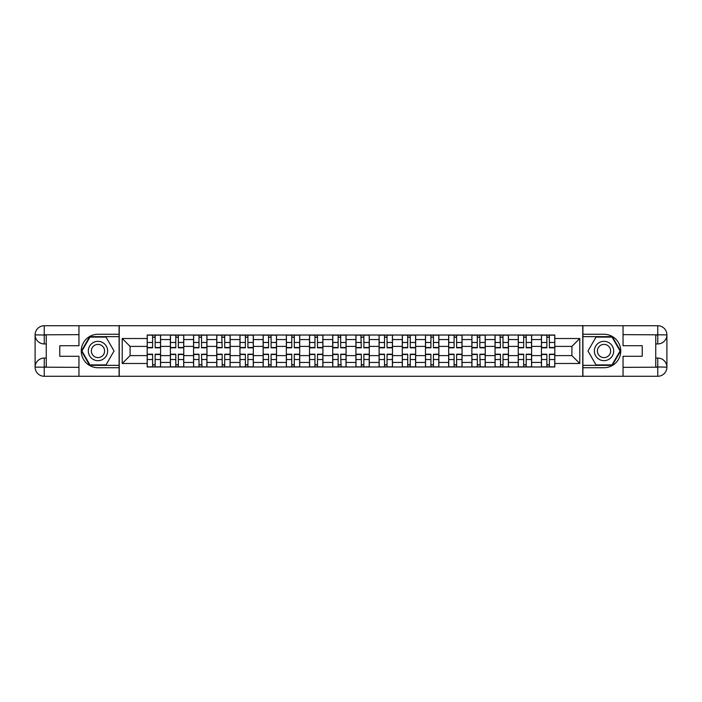<?xml version="1.0" encoding="UTF-8"?>
<svg xmlns="http://www.w3.org/2000/svg" width="702" height="702" viewBox="0 0 702 702"><rect width="100%" height="100%" fill="white"/><g stroke="black" fill="none" stroke-linecap="round" stroke-linejoin="round"><path stroke-width="1.05" d="M74.939 376.272L627.062 376.272M627.062 325.728L74.939 325.728M170.375 366.979L170.375 339.557L160.565 339.557L160.565 366.979M160.565 339.557L160.565 335.021M170.375 339.557L170.375 335.021M183.757 335.021L183.757 366.979M193.568 366.979L193.568 335.021M206.95 335.021L206.95 366.979M216.76 366.979L216.76 335.021M230.142 335.021L230.142 366.979M239.952 366.979L239.952 335.021M253.334 335.021L253.334 366.979M263.145 366.979L263.145 335.021M276.518 335.021L276.518 366.979M286.337 366.979L286.337 335.021M299.71 335.021L299.71 366.979M309.521 366.979L309.521 335.021M322.902 335.021L322.902 366.979M332.713 366.979L332.713 335.021M346.095 335.021L346.095 366.979M355.905 366.979L355.905 335.021M369.287 335.021L369.287 366.979M379.098 366.979L379.098 335.021M392.479 335.021L392.479 366.979M402.29 366.979L402.29 335.021M415.663 335.021L415.663 366.979M425.482 366.979L425.482 335.021M438.855 335.021L438.855 366.979M448.666 366.979L448.666 335.021M462.048 335.021L462.048 366.979M471.858 366.979L471.858 335.021M485.24 335.021L485.24 366.979M495.05 366.979L495.05 335.021M508.432 335.021L508.432 366.979M518.243 366.979L518.243 335.021M531.625 335.021L531.625 366.979M541.435 366.979L541.435 335.021M541.435 355.607L531.625 355.607M518.243 355.607L508.432 355.607M495.05 355.607L485.24 355.607M471.858 355.607L462.048 355.607M448.666 355.607L438.855 355.607M425.482 355.607L415.663 355.607M402.29 355.607L392.479 355.607M379.098 355.607L369.287 355.607M355.905 355.607L346.095 355.607M332.713 355.607L322.902 355.607M309.521 355.607L299.71 355.607M286.337 355.607L276.518 355.607M263.145 355.607L253.334 355.607M239.952 355.607L230.142 355.607M216.76 355.607L206.95 355.607M193.568 355.607L183.757 355.607M170.375 355.607L160.565 355.607M541.435 346.393L531.625 346.393M518.243 346.393L508.432 346.393M495.05 346.393L485.24 346.393M471.858 346.393L462.048 346.393M448.666 346.393L438.855 346.393M425.482 346.393L415.663 346.393M402.29 346.393L392.479 346.393M379.098 346.393L369.287 346.393M355.905 346.393L346.095 346.393M332.713 346.393L322.902 346.393M309.521 346.393L299.71 346.393M286.337 346.393L276.518 346.393M263.145 346.393L253.334 346.393M239.952 346.393L230.142 346.393M216.76 346.393L206.95 346.393M193.568 346.393L183.757 346.393M170.375 346.393L160.565 346.393M130.089 355.607L147.192 355.607L147.192 346.393L130.089 346.393L130.089 355.607L122.218 363.487L122.218 338.513L147.192 338.513L147.192 346.393M554.808 346.393L554.808 355.607L571.911 355.607L571.911 346.393L554.808 346.393L554.808 335.021L147.192 335.021L147.192 338.513M554.808 338.513L579.782 338.513L579.782 363.487L554.808 363.487L554.808 355.607M147.192 355.607L147.192 366.979L554.808 366.979L554.808 363.487M147.192 363.487L122.218 363.487M582.757 376.491L582.757 325.509M119.243 376.491L119.243 325.509M155.142 364.75L152.615 364.75M152.615 337.25L155.142 337.25M178.334 364.75L175.807 364.75M175.807 337.25L178.334 337.25M201.527 364.75L198.999 364.75M198.999 337.25L201.527 337.25M224.71 364.75L222.183 364.75M222.183 337.25L224.71 337.25M247.903 364.75L245.375 364.75M245.375 337.25L247.903 337.25M271.095 364.75L268.568 364.75M268.568 337.25L271.095 337.25M294.287 364.75L291.76 364.75M291.76 337.25L294.287 337.25M317.479 364.75L314.952 364.75M314.952 337.25L317.479 337.25M340.672 364.75L338.145 364.75M338.145 337.25L340.672 337.25M363.855 364.75L361.328 364.75M361.328 337.25L363.855 337.25M387.048 364.75L384.52 364.75M384.52 337.25L387.048 337.25M410.24 364.75L407.713 364.75M407.713 337.25L410.24 337.25M433.432 364.75L430.905 364.75M430.905 337.25L433.432 337.25M456.625 364.75L454.097 364.75M454.097 337.25L456.625 337.25M479.817 364.75L477.29 364.75M477.29 337.25L479.817 337.25M503.001 364.75L500.473 364.75M500.473 337.25L503.001 337.25M526.193 364.75L523.666 364.75M523.666 337.25L526.193 337.25M549.385 364.75L546.858 364.75M546.858 337.25L549.385 337.25M122.218 338.513L130.089 346.393M571.911 355.607L579.782 363.487M571.911 346.393L579.782 338.513M155.142 347.806L155.142 335.17L160.495 335.17L160.495 347.806L155.142 347.806M152.615 337.1L155.142 337.1M155.59 335.17L147.262 335.17L147.262 347.806L152.615 347.806L152.615 335.17L152.167 335.17M152.615 354.194L152.615 366.83L147.262 366.83L147.262 354.194L152.615 354.194M155.142 364.9L152.615 364.9M152.167 366.83L160.495 366.83L160.495 354.194L155.142 354.194L155.142 366.83L155.59 366.83M178.334 347.806L178.334 335.17L183.687 335.17L183.687 347.806L178.334 347.806M175.807 337.1L178.334 337.1M178.782 335.17L170.454 335.17L170.454 347.806L175.807 347.806L175.807 335.17L175.36 335.17M201.527 347.806L201.527 335.17L206.879 335.17L206.879 347.806L201.527 347.806M198.999 337.1L201.527 337.1M201.965 335.17L193.647 335.17L193.647 347.806L198.999 347.806L198.999 335.17L198.552 335.17M46.253 343.936L44.244 343.936A9.144 9.144 0 0 1 35.1 334.872A9.144 9.144 0 0 1 44.244 325.728L119.094 325.728L119.094 334.275L97.982 334.275A16.725 16.725 0 0 0 81.256 351A16.725 16.725 0 0 0 97.982 367.725L119.094 367.725L119.094 376.272L44.244 376.272A9.144 9.144 0 0 1 35.1 367.128A9.144 9.144 0 0 1 44.244 358.064L46.253 358.064M119.094 367.725L119.094 334.275M78.957 325.728L78.957 345.726L59.775 345.726L59.775 356.274L78.957 356.274L78.957 376.272M44.244 343.936A9.144 9.144 0 0 1 35.1 334.872L44.244 335.021L44.244 343.936A9.144 9.144 0 0 1 35.1 334.872L35.1 367.128L78.957 367.357M44.244 367.357L44.244 376.272A9.144 9.144 0 0 1 35.1 367.128A9.144 9.144 0 0 1 44.244 358.064L44.244 366.979L46.253 366.979L46.253 335.021L44.244 335.021M119.094 336.653L89.698 336.653L81.414 351L89.698 365.347L119.094 365.347M655.747 358.064L657.756 358.064A9.144 9.144 0 0 1 666.9 367.128A9.144 9.144 0 0 1 657.756 376.272L582.906 376.272L582.906 367.725L604.018 367.725A16.725 16.725 0 0 0 620.743 351A16.725 16.725 0 0 0 604.018 334.275L582.906 334.275L582.906 325.728L657.756 325.728A9.144 9.144 0 0 1 666.9 334.872A9.144 9.144 0 0 1 657.756 343.936L655.747 343.936M582.906 334.275L582.906 367.725M623.043 376.272L623.043 356.274L642.225 356.274L642.225 345.726L623.043 345.726L623.043 325.728M657.756 358.064A9.144 9.144 0 0 1 666.9 367.128L657.756 366.979L657.756 358.064A9.144 9.144 0 0 1 666.9 367.128L666.9 334.872L623.043 334.643M657.756 334.643L657.756 325.728A9.144 9.144 0 0 1 666.9 334.872A9.144 9.144 0 0 1 657.756 343.936L657.756 335.021L655.747 335.021L655.747 366.979L657.756 366.979M582.906 365.347L612.302 365.347L620.586 351L612.302 336.653L582.906 336.653M88.32 351A9.661 9.661 0 0 0 97.982 360.661A9.661 9.661 0 0 0 107.643 351A9.661 9.661 0 0 0 97.982 341.339A9.661 9.661 0 0 0 88.32 351M91.365 351A6.616 6.616 0 0 0 97.982 357.616A6.616 6.616 0 0 0 104.598 351A6.616 6.616 0 0 0 97.982 344.384A6.616 6.616 0 0 0 91.365 351M106.011 337.1L114.031 351L106.011 364.9L89.961 364.9L81.932 351L89.961 337.1L106.011 337.1M594.357 351A9.661 9.661 0 0 0 604.018 360.661A9.661 9.661 0 0 0 613.68 351A9.661 9.661 0 0 0 604.018 341.339A9.661 9.661 0 0 0 594.357 351M597.402 351A6.616 6.616 0 0 0 604.018 357.616A6.616 6.616 0 0 0 610.635 351A6.616 6.616 0 0 0 604.018 344.384A6.616 6.616 0 0 0 597.402 351M612.039 337.1L620.068 351L612.039 364.9L595.989 364.9L587.969 351L595.989 337.1L612.039 337.1M175.807 354.194L175.807 366.83L170.454 366.83L170.454 354.194L175.807 354.194M178.334 364.9L175.807 364.9M175.36 366.83L183.687 366.83L183.687 354.194L178.334 354.194L178.334 366.83L178.782 366.83M198.999 354.194L198.999 366.83L193.647 366.83L193.647 354.194L198.999 354.194M201.527 364.9L198.999 364.9M198.552 366.83L206.879 366.83L206.879 354.194L201.527 354.194L201.965 366.83M224.71 347.806L224.71 335.17L230.063 335.17L230.063 347.806L224.71 347.806M222.183 337.1L224.71 337.1M225.158 335.17L216.839 335.17L216.839 347.806L222.183 347.806L221.744 335.17M247.903 347.806L247.903 335.17L253.255 335.17L253.255 347.806L247.903 347.806M245.375 337.1L247.903 337.1M248.35 335.17L240.023 335.17L240.023 347.806L245.375 347.806L245.375 335.17L244.928 335.17M271.095 347.806L271.095 335.17L276.448 335.17L276.448 347.806L271.095 347.806M268.568 337.1L271.095 337.1M271.542 335.17L263.215 335.17L263.215 347.806L268.568 347.806L268.568 335.17L268.12 335.17M222.183 354.194L222.183 366.83L216.839 366.83L216.839 354.194L222.183 354.194M224.71 364.9L222.183 364.9M221.744 366.83L230.063 366.83L230.063 354.194L224.71 354.194L224.71 366.83L225.158 366.83M245.375 354.194L245.375 366.83L240.023 366.83L240.023 354.194L245.375 354.194M247.903 364.9L245.375 364.9M244.928 366.83L253.255 366.83L253.255 354.194L247.903 354.194L247.903 366.83L248.35 366.83M268.568 354.194L268.568 366.83L263.215 366.83L263.215 354.194L268.568 354.194M271.095 364.9L268.568 364.9M268.12 366.83L276.448 366.83L276.448 354.194L271.095 354.194L271.095 366.83L271.542 366.83M294.287 347.806L294.287 335.17L299.64 335.17L299.64 347.806L294.287 347.806M291.76 337.1L294.287 337.1M294.735 335.17L286.407 335.17L286.407 347.806L291.76 347.806L291.76 335.17L291.312 335.17M291.76 354.194L291.76 366.83L286.407 366.83L286.407 354.194L291.76 354.194M294.287 364.9L291.76 364.9M291.312 366.83L299.64 366.83L299.64 354.194L294.287 354.194L294.287 366.83L294.735 366.83M317.479 347.806L317.479 335.17L322.832 335.17L322.832 347.806L317.479 347.806M314.952 337.1L317.479 337.1M317.927 335.17L309.6 335.17L309.6 347.806L314.952 347.806L314.952 335.17L314.505 335.17M314.952 354.194L314.952 366.83L309.6 366.83L309.6 354.194L314.952 354.194M317.479 364.9L314.952 364.9M314.505 366.83L322.832 366.83L322.832 354.194L317.479 354.194L317.479 366.83L317.927 366.83M340.672 347.806L340.672 335.17L346.016 335.17L346.016 347.806L340.672 347.806M338.145 337.1L340.672 337.1M341.111 335.17L332.792 335.17L332.792 347.806L338.145 347.806L338.145 335.17L337.697 335.17M338.145 354.194L338.145 366.83L332.792 366.83L332.792 354.194L338.145 354.194M340.672 364.9L338.145 364.9M337.697 366.83L346.016 366.83L346.016 354.194L340.672 354.194L341.111 366.83M363.855 347.806L363.855 335.17L369.208 335.17L369.208 347.806L363.855 347.806M361.328 337.1L363.855 337.1M364.303 335.17L355.984 335.17L355.984 347.806L361.328 347.806L360.889 335.17M361.328 354.194L361.328 366.83L355.984 366.83L355.984 354.194L361.328 354.194M363.855 364.9L361.328 364.9M360.889 366.83L369.208 366.83L369.208 354.194L363.855 354.194L363.855 366.83L364.303 366.83M387.048 347.806L387.048 335.17L392.4 335.17L392.4 347.806L387.048 347.806M384.52 337.1L387.048 337.1M387.495 335.17L379.168 335.17L379.168 347.806L384.52 347.806L384.52 335.17L384.073 335.17M384.52 354.194L384.52 366.83L379.168 366.83L379.168 354.194L384.52 354.194M387.048 364.9L384.52 364.9M384.073 366.83L392.4 366.83L392.4 354.194L387.048 354.194L387.048 366.83L387.495 366.83M410.24 347.806L410.24 335.17L415.593 335.17L415.593 347.806L410.24 347.806M407.713 337.1L410.24 337.1M410.688 335.17L402.36 335.17L402.36 347.806L407.713 347.806L407.713 335.17L407.265 335.17M407.713 354.194L407.713 366.83L402.36 366.83L402.36 354.194L407.713 354.194M410.24 364.9L407.713 364.9M407.265 366.83L415.593 366.83L415.593 354.194L410.24 354.194L410.24 366.83L410.688 366.83M433.432 347.806L433.432 335.17L438.785 335.17L438.785 347.806L433.432 347.806M430.905 337.1L433.432 337.1M433.88 335.17L425.552 335.17L425.552 347.806L430.905 347.806L430.905 335.17L430.458 335.17M430.905 354.194L430.905 366.83L425.552 366.83L425.552 354.194L430.905 354.194M433.432 364.9L430.905 364.9M430.458 366.83L438.785 366.83L438.785 354.194L433.432 354.194L433.432 366.83L433.88 366.83M456.625 347.806L456.625 335.17L461.977 335.17L461.977 347.806L456.625 347.806M454.097 337.1L456.625 337.1M457.072 335.17L448.745 335.17L448.745 347.806L454.097 347.806L454.097 335.17L453.65 335.17M454.097 354.194L454.097 366.83L448.745 366.83L448.745 354.194L454.097 354.194M456.625 364.9L454.097 364.9M453.65 366.83L461.977 366.83L461.977 354.194L456.625 354.194L456.625 366.83L457.072 366.83M479.817 347.806L479.817 335.17L485.161 335.17L485.161 347.806L479.817 347.806M477.29 337.1L479.817 337.1M480.256 335.17L471.937 335.17L471.937 347.806L477.29 347.806L477.29 335.17L476.842 335.17M477.29 354.194L477.29 366.83L471.937 366.83L471.937 354.194L477.29 354.194M479.817 364.9L477.29 364.9M476.842 366.83L485.161 366.83L485.161 354.194L479.817 354.194L480.256 366.83M503.001 347.806L503.001 335.17L508.353 335.17L508.353 347.806L503.001 347.806M500.473 337.1L503.001 337.1M503.448 335.17L495.121 335.17L495.121 347.806L500.473 347.806L500.035 335.17M500.473 354.194L500.473 366.83L495.121 366.83L495.121 354.194L500.473 354.194M503.001 364.9L500.473 364.9M500.035 366.83L508.353 366.83L508.353 354.194L503.001 354.194L503.001 366.83L503.448 366.83M526.193 347.806L526.193 335.17L531.546 335.17L531.546 347.806L526.193 347.806M523.666 337.1L526.193 337.1M526.64 335.17L518.313 335.17L518.313 347.806L523.666 347.806L523.666 335.17L523.218 335.17M523.666 354.194L523.666 366.83L518.313 366.83L518.313 354.194L523.666 354.194M526.193 364.9L523.666 364.9M523.218 366.83L531.546 366.83L531.546 354.194L526.193 354.194L526.193 366.83L526.64 366.83M549.385 347.806L549.385 335.17L554.738 335.17L554.738 347.806L549.385 347.806M546.858 337.1L549.385 337.1M549.833 335.17L541.505 335.17L541.505 347.806L546.858 347.806L546.858 335.17L546.41 335.17M546.858 354.194L546.858 366.83L541.505 366.83L541.505 354.194L546.858 354.194M549.385 364.9L546.858 364.9M546.41 366.83L554.738 366.83L554.738 354.194L549.385 354.194L549.385 366.83L549.833 366.83M518.243 339.557L508.432 339.557M495.05 339.557L485.24 339.557M471.858 339.557L462.048 339.557M448.666 339.557L438.855 339.557M425.482 339.557L415.663 339.557M402.29 339.557L392.479 339.557M379.098 339.557L369.287 339.557M355.905 339.557L346.095 339.557M332.713 339.557L322.902 339.557M309.521 339.557L299.71 339.557M286.337 339.557L276.518 339.557M263.145 339.557L253.334 339.557M239.952 339.557L230.142 339.557M216.76 339.557L206.95 339.557M193.568 339.557L183.757 339.557M541.435 339.557L531.625 339.557M518.243 362.443L508.432 362.443M495.05 362.443L485.24 362.443M471.858 362.443L462.048 362.443M448.666 362.443L438.855 362.443M425.482 362.443L415.663 362.443M402.29 362.443L392.479 362.443M379.098 362.443L369.287 362.443M355.905 362.443L346.095 362.443M332.713 362.443L322.902 362.443M309.521 362.443L299.71 362.443M286.337 362.443L276.518 362.443M263.145 362.443L253.334 362.443M239.952 362.443L230.142 362.443M216.76 362.443L206.95 362.443M193.568 362.443L183.757 362.443M170.375 362.443L160.565 362.443M541.435 362.443L531.625 362.443M155.142 347.49L160.495 347.49M155.142 342.471L160.495 342.471M147.262 347.49L152.615 347.49M147.262 342.471L152.615 342.471M152.615 354.51L147.262 354.51M152.615 359.529L147.262 359.529M160.495 354.51L155.142 354.51M160.495 359.529L155.142 359.529M178.334 347.49L183.687 347.49M178.334 342.471L183.687 342.471M170.454 347.49L175.807 347.49M170.454 342.471L175.807 342.471M201.527 347.49L206.879 347.49M201.527 342.471L206.879 342.471M193.647 347.49L198.999 347.49M193.647 342.471L198.999 342.471M78.957 334.643L44.033 334.81M35.1 367.128A9.144 9.144 0 0 1 44.244 358.064M35.1 334.872A9.144 9.144 0 0 1 44.244 325.728L44.244 334.643M623.043 367.357L657.967 367.19M666.9 334.872A9.144 9.144 0 0 1 657.756 343.936M666.9 367.128A9.144 9.144 0 0 1 657.756 376.272L657.756 367.357M175.807 354.51L170.454 354.51M175.807 359.529L170.454 359.529M183.687 354.51L178.334 354.51M183.687 359.529L178.334 359.529M198.999 354.51L193.647 354.51M198.999 359.529L193.647 359.529M206.879 354.51L201.527 354.51M206.879 359.529L201.527 359.529M224.71 347.49L230.063 347.49M224.71 342.471L230.063 342.471M216.839 347.49L222.183 347.49M216.839 342.471L222.183 342.471M247.903 347.49L253.255 347.49M247.903 342.471L253.255 342.471M240.023 347.49L245.375 347.49M240.023 342.471L245.375 342.471M271.095 347.49L276.448 347.49M271.095 342.471L276.448 342.471M263.215 347.49L268.568 347.49M263.215 342.471L268.568 342.471M222.183 354.51L216.839 354.51M222.183 359.529L216.839 359.529M230.063 354.51L224.71 354.51M230.063 359.529L224.71 359.529M245.375 354.51L240.023 354.51M245.375 359.529L240.023 359.529M253.255 354.51L247.903 354.51M253.255 359.529L247.903 359.529M268.568 354.51L263.215 354.51M268.568 359.529L263.215 359.529M276.448 354.51L271.095 354.51M276.448 359.529L271.095 359.529M294.287 347.49L299.64 347.49M294.287 342.471L299.64 342.471M286.407 347.49L291.76 347.49M286.407 342.471L291.76 342.471M291.76 354.51L286.407 354.51M291.76 359.529L286.407 359.529M299.64 354.51L294.287 354.51M299.64 359.529L294.287 359.529M317.479 347.49L322.832 347.49M317.479 342.471L322.832 342.471M309.6 347.49L314.952 347.49M309.6 342.471L314.952 342.471M314.952 354.51L309.6 354.51M314.952 359.529L309.6 359.529M322.832 354.51L317.479 354.51M322.832 359.529L317.479 359.529M340.672 347.49L346.016 347.49M340.672 342.471L346.016 342.471M332.792 347.49L338.145 347.49M332.792 342.471L338.145 342.471M338.145 354.51L332.792 354.51M338.145 359.529L332.792 359.529M346.016 354.51L340.672 354.51M346.016 359.529L340.672 359.529M363.855 347.49L369.208 347.49M363.855 342.471L369.208 342.471M355.984 347.49L361.328 347.49M355.984 342.471L361.328 342.471M361.328 354.51L355.984 354.51M361.328 359.529L355.984 359.529M369.208 354.51L363.855 354.51M369.208 359.529L363.855 359.529M387.048 347.49L392.4 347.49M387.048 342.471L392.4 342.471M379.168 347.49L384.52 347.49M379.168 342.471L384.52 342.471M384.52 354.51L379.168 354.51M384.52 359.529L379.168 359.529M392.4 354.51L387.048 354.51M392.4 359.529L387.048 359.529M410.24 347.49L415.593 347.49M410.24 342.471L415.593 342.471M402.36 347.49L407.713 347.49M402.36 342.471L407.713 342.471M407.713 354.51L402.36 354.51M407.713 359.529L402.36 359.529M415.593 354.51L410.24 354.51M415.593 359.529L410.24 359.529M433.432 347.49L438.785 347.49M433.432 342.471L438.785 342.471M425.552 347.49L430.905 347.49M425.552 342.471L430.905 342.471M430.905 354.51L425.552 354.51M430.905 359.529L425.552 359.529M438.785 354.51L433.432 354.51M438.785 359.529L433.432 359.529M456.625 347.49L461.977 347.49M456.625 342.471L461.977 342.471M448.745 347.49L454.097 347.49M448.745 342.471L454.097 342.471M454.097 354.51L448.745 354.51M454.097 359.529L448.745 359.529M461.977 354.51L456.625 354.51M461.977 359.529L456.625 359.529M479.817 347.49L485.161 347.49M479.817 342.471L485.161 342.471M471.937 347.49L477.29 347.49M471.937 342.471L477.29 342.471M477.29 354.51L471.937 354.51M477.29 359.529L471.937 359.529M485.161 354.51L479.817 354.51M485.161 359.529L479.817 359.529M503.001 347.49L508.353 347.49M503.001 342.471L508.353 342.471M495.121 347.49L500.473 347.49M495.121 342.471L500.473 342.471M500.473 354.51L495.121 354.51M500.473 359.529L495.121 359.529M508.353 354.51L503.001 354.51M508.353 359.529L503.001 359.529M526.193 347.49L531.546 347.49M526.193 342.471L531.546 342.471M518.313 347.49L523.666 347.49M518.313 342.471L523.666 342.471M523.666 354.51L518.313 354.51M523.666 359.529L518.313 359.529M531.546 354.51L526.193 354.51M531.546 359.529L526.193 359.529M549.385 347.49L554.738 347.49M549.385 342.471L554.738 342.471M541.505 347.49L546.858 347.49M541.505 342.471L546.858 342.471M546.858 354.51L541.505 354.51M546.858 359.529L541.505 359.529M554.738 354.51L549.385 354.51M554.738 359.529L549.385 359.529"/></g></svg>
